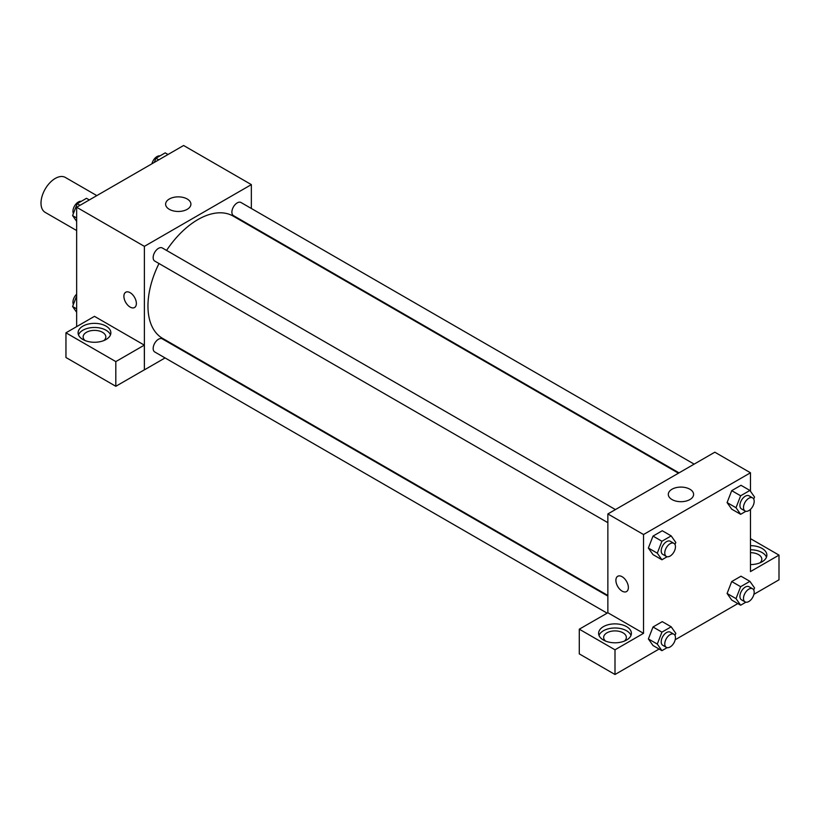 <?xml version="1.0" encoding="UTF-8"?>
<svg xmlns="http://www.w3.org/2000/svg" width="820" height="820" viewBox="0 0 820 820"><rect width="100%" height="100%" fill="white"/><g stroke="black" fill="none" stroke-linecap="round" stroke-linejoin="round"><path stroke-width="1.23" d="M96.821 195.611L65.344 177.438A20.172 11.644 120 0 0 49.805 182.839A20.172 11.644 120 0 0 41 203.135A20.172 11.644 120 0 0 45.182 212.37L76.649 230.543M76.649 326.637L76.649 207.255L183.608 145.499L251.35 184.613L251.35 208.485M251.35 225.951L251.35 226.607M169.32 199.004A12.648 7.298 180 0 1 183.096 197.415A12.648 7.298 180 0 1 190.906 204.159A12.648 7.298 180 0 1 178.258 211.468A12.648 7.298 180 0 1 165.619 204.159A12.648 7.298 180 0 1 169.32 199.004M165.066 357.93L144.392 369.861L144.392 246.359L76.649 207.255M144.392 246.359L251.35 184.613M125.726 292.238A8.825 5.094 -120 0 0 124.373 299.31A8.825 5.094 -120 0 0 130.134 307.08A8.825 5.094 60 0 1 124.363 299.31A8.825 5.094 60 0 1 125.716 292.238A8.825 5.094 60 0 1 134.541 297.332A8.825 5.094 60 0 1 134.541 307.52A8.825 5.094 60 0 1 130.134 307.08A8.825 5.094 -120 0 0 134.541 307.52M144.33 345.128L94.474 316.346L65.959 332.807L115.815 361.599L144.33 345.128L144.392 369.861M82.892 326.124A16.39 9.461 180 0 1 100.747 324.074A16.39 9.461 180 0 1 110.864 332.807A16.39 9.461 180 0 1 94.474 342.268A16.39 9.461 180 0 1 78.095 332.807A16.39 9.461 180 0 1 82.892 326.124M110.474 334.867A16.39 9.461 0 0 0 99.056 327.846A16.39 9.461 0 0 0 82.892 330.234A16.39 9.461 0 0 0 78.484 334.867M85.003 340.536A11.347 6.55 180 0 1 83.138 336.928A11.347 6.55 180 0 1 90.138 330.88A11.347 6.55 180 0 1 102.5 332.295A11.347 6.55 180 0 1 105.821 336.928A11.347 6.55 180 0 1 103.955 340.536M115.815 361.599L115.815 386.292L144.33 369.83M65.959 332.807L65.959 357.51L115.815 386.292M180.759 348.869L180.195 349.197M615.43 509.579L162.288 247.958A7.564 4.366 120 0 0 154.724 252.324A7.564 4.366 120 0 0 154.724 261.057L607.866 522.678M607.866 596.109L162.288 338.855A7.564 4.366 120 0 0 156.466 340.884A7.564 4.366 120 0 0 153.166 348.5A7.564 4.366 120 0 0 154.724 351.954L607.097 613.134M694.15 464.13L241.008 202.509A7.564 4.366 120 0 0 235.186 204.539A7.564 4.366 120 0 0 231.886 212.154A7.564 4.366 120 0 0 233.444 215.609L679.021 472.863M678.458 473.191L233.167 216.101A70.592 40.754 120 0 0 166.562 250.428M158.998 263.527A70.592 40.754 120 0 0 147.959 306.055A70.592 40.754 120 0 0 162.575 338.363L607.866 595.453M607.866 612.745L579.289 629.186L615 649.799L643.526 633.337L607.866 612.745L607.866 513.945L714.825 452.199L750.474 472.781L750.474 491.262M579.289 629.186L579.289 653.889L615 674.501L659.106 649.04M675.208 639.743L737.826 603.592M753.928 594.295L779 579.812L779 555.12L750.474 571.581L750.474 509.363M750.474 552.68A11.347 6.55 180 0 1 758.5 554.597A11.347 6.55 180 0 1 761.821 559.23A11.347 6.55 180 0 1 759.955 562.838M766.474 557.169A16.39 9.461 0 0 0 750.474 549.769M750.474 545.659A16.39 9.461 180 0 1 766.864 555.12A16.39 9.461 180 0 1 750.474 564.58M605.529 641.055A11.347 6.55 180 0 1 603.653 637.447A11.347 6.55 180 0 1 615 630.898A11.347 6.55 180 0 1 626.347 637.447A11.347 6.55 180 0 1 624.471 641.055M630.99 635.387A16.39 9.461 0 0 0 619.572 628.366A16.39 9.461 0 0 0 603.418 630.764A16.39 9.461 0 0 0 599.01 635.387M603.418 626.644A16.39 9.461 180 0 1 621.273 624.594A16.39 9.461 180 0 1 631.39 633.337A16.39 9.461 180 0 1 615 642.798A16.39 9.461 180 0 1 598.61 633.337A16.39 9.461 180 0 1 603.418 626.644M615 649.799L615 674.501M750.474 538.648L779 555.12M740.644 586.689L731.727 581.544L740.993 576.193L731.727 581.544L727.094 593.475L731.727 600.066L727.094 593.475L736.011 598.62L740.644 586.689L749.9 581.339L754.533 587.93L753.723 590.01M745.882 511.29L740.644 514.314L731.727 509.169L727.084 502.598M740.644 514.314L736.011 507.723L740.644 495.792L731.727 490.647L740.993 485.296L731.727 490.647L727.094 502.578L731.727 509.169M667.162 556.739L661.924 559.763L653.007 554.617L648.364 548.047M661.924 559.763L657.291 553.172L661.924 541.241L653.007 536.095L662.273 530.745L653.007 536.095L648.374 548.026L653.007 554.617M661.924 632.138L653.007 626.992L662.273 621.642L653.007 626.992L648.374 638.923L653.007 645.514L648.374 638.923L657.291 644.069L661.924 632.138L671.18 626.787L675.813 633.378L675.003 635.459M643.526 633.337L643.526 534.527L750.474 472.781M689.897 489.232A12.648 7.298 180 0 1 693.597 494.388A12.648 7.298 180 0 1 680.959 501.696A12.648 7.298 180 0 1 668.31 494.388A12.648 7.298 180 0 1 676.121 487.644A12.648 7.298 180 0 1 689.897 489.232M643.526 534.527L607.866 513.945M617.726 576.286A8.825 5.094 -120 0 0 616.374 583.358A8.825 5.094 -120 0 0 622.134 591.138A8.825 5.094 60 0 1 616.363 583.358A8.825 5.094 60 0 1 617.716 576.286A8.825 5.094 60 0 1 626.541 581.38A8.825 5.094 60 0 1 626.541 591.568A8.825 5.094 60 0 1 622.134 591.138A8.825 5.094 -120 0 0 626.541 591.568M661.924 541.241L671.18 535.89L675.813 542.481L675.003 544.562M673.896 543.332L670.329 541.282A7.564 4.366 120 0 0 664.507 543.301A7.564 4.366 120 0 0 661.207 550.917A7.564 4.366 120 0 0 662.775 554.381L666.332 556.431A7.564 4.366 120 0 0 673.896 552.065A7.564 4.366 120 0 0 673.896 543.332A7.564 4.366 120 0 0 668.074 545.361A7.564 4.366 120 0 0 664.774 552.977A7.564 4.366 120 0 0 666.332 556.431M657.291 553.172L648.374 548.026M671.18 535.89L662.273 530.745M740.644 495.792L749.9 490.442L754.533 497.033L753.723 499.113M752.616 497.883L749.049 495.833A7.564 4.366 120 0 0 743.227 497.853A7.564 4.366 120 0 0 739.927 505.468A7.564 4.366 120 0 0 741.495 508.933L745.052 510.983A7.564 4.366 120 0 0 752.616 506.616A7.564 4.366 120 0 0 752.616 497.883A7.564 4.366 120 0 0 746.794 499.913A7.564 4.366 120 0 0 743.494 507.529A7.564 4.366 120 0 0 745.052 510.983M736.011 507.723L727.094 502.578M749.9 490.442L740.993 485.296M667.162 647.636L661.924 650.66L657.291 644.069M673.896 634.239L670.329 632.179A7.564 4.366 120 0 0 664.507 634.198A7.564 4.366 120 0 0 661.207 641.814A7.564 4.366 120 0 0 662.775 645.278L666.332 647.339A7.564 4.366 120 0 0 673.896 642.972A7.564 4.366 120 0 0 673.896 634.239A7.564 4.366 120 0 0 668.074 636.258A7.564 4.366 120 0 0 664.774 643.874A7.564 4.366 120 0 0 666.332 647.339M661.924 650.66L653.007 645.514M671.18 626.787L662.273 621.642M745.882 602.188L740.644 605.211L736.011 598.62M752.616 588.78L749.049 586.73A7.564 4.366 120 0 0 743.227 588.75A7.564 4.366 120 0 0 739.927 596.365A7.564 4.366 120 0 0 741.495 599.83L745.052 601.88A7.564 4.366 120 0 0 752.616 597.514A7.564 4.366 120 0 0 752.616 588.78A7.564 4.366 120 0 0 746.794 590.81A7.564 4.366 120 0 0 743.494 598.426A7.564 4.366 120 0 0 745.052 601.88M740.644 605.211L731.727 600.066M749.9 581.339L740.993 576.193M76.649 221.379L72.59 215.609L77.224 203.667L86.489 198.317L89.308 199.947M76.649 217.946L72.59 215.609M80.042 205.297L77.224 203.667M81.252 201.341A7.564 4.366 120 0 0 75.768 204.221A7.564 4.366 120 0 0 72.949 211.283A7.564 4.366 120 0 0 73.4 213.518M154.324 162.411L155.943 158.219L165.209 152.868L168.028 154.498M158.762 159.849L155.943 158.219M159.972 155.892A7.564 4.366 120 0 0 151.925 163.795M76.649 312.276L72.59 306.506L76.649 296.04M76.649 308.843L72.59 306.506M76.649 294.165A7.564 4.366 120 0 0 72.949 302.18A7.564 4.366 120 0 0 73.4 304.425"/></g></svg>

